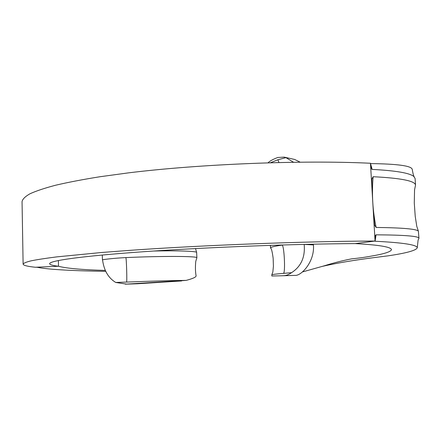 <?xml version="1.0" encoding="UTF-8"?>
<svg xmlns="http://www.w3.org/2000/svg" width="441" height="441" viewBox="0 0 441 441"><rect width="100%" height="100%" fill="white"/><g stroke="black" fill="none" stroke-linecap="round" stroke-linejoin="round"><path stroke-width="0.66" d="M375.059 241.034C306.142 241.244 203.268 245.152 130.718 250.29L101.761 252.484L57.005 256.855C45.936 258.255 37.309 259.584 31.135 260.829C26.289 262.026 23.616 263.123 23.114 264.12L22.05 201.636C22.524 199.156 25.148 196.548 29.927 193.803C36.024 191.003 44.547 188.158 55.5 185.259C67.864 182.354 82.621 179.526 99.76 176.769L128.403 172.872C200.175 164.024 301.98 159.945 370.462 163.253L375.059 241.034L355.187 243.603C294.638 243.89 206.394 247.285 143.645 251.712C80.653 256.144 49.177 260.791 49.629 263.74C49.794 264.743 52.755 265.581 58.51 266.248L58.388 260.515M186.102 280.404C170.05 280.575 150.188 281.137 126.506 282.08L115.74 282.461C108.514 278.117 104.148 270.802 102.648 260.521L102.439 259.738C109.385 258.746 117.168 258.035 125.79 257.599C159.256 256.034 197.772 256.012 196.879 257.776L195.776 261.298C195.225 266.921 195.335 271.772 196.102 275.851C196.118 277.124 192.783 278.64 186.102 280.404L126.55 284.109L137.421 283.767L181.653 280.945M102.312 255.019L102.439 259.738M196.884 257.776L196.642 252.379C196.245 251.188 176.946 250.471 153.523 251.039M115.74 282.461L126.55 284.109M23.114 264.12C23.379 265.405 27.458 266.452 35.352 267.252L58.51 266.248C66.365 268.365 81.993 269.76 105.399 270.427M35.848 267.229L37.132 267.274C48.598 269.677 76.017 270.912 105.79 271.342M137.421 283.767L125.332 284.169M283.442 275.73L271.827 276.005L271.794 274.842C272.108 274.484 275.95 273.999 283.315 273.387L291.573 272.676C288.701 274.66 285.988 275.68 283.442 275.73L294.946 275.393C301.28 276.149 314.902 261.53 313.43 244.926L304.13 244.386M313.43 244.926L313.391 244.176M283.315 273.387C285.669 274.098 284.23 244.325 281.959 245.13C274.28 246.227 270.471 247.18 270.52 247.985L270.669 248.244C271.43 248.311 272.262 251.684 273.161 258.365L273.409 266.265L272.852 271.987L271.794 274.842M374.646 241.089L375.104 241.249C403.091 242.649 417.142 244.832 417.263 247.787L418.085 240.213L418.95 238.239C418.608 236.128 404.303 234.992 376.041 234.827L375.104 235.797L374.922 238.278M373.654 216.889L374.607 225.169L376.134 227.451C402.666 227.771 416.745 229.011 418.382 231.172L418.944 238.19M417.263 247.787C416.199 250.449 406.387 253.145 387.821 255.874C369.96 258.123 346.229 260.918 321.654 266.524M302.443 271.943L324.256 265.818C333.479 262.913 342.58 260.598 351.56 258.867C358.654 258.167 365.005 257.285 370.616 256.227C384.034 253.977 390.996 251.772 391.492 249.612C390.908 246.916 378.808 244.915 355.187 243.603M291.573 272.676C301.065 266.513 305.271 257.175 304.191 244.65M268.056 162.79C269.782 161.042 273.018 159.278 277.769 157.487L284.114 157.112L285.939 157.641L277.869 159.769L270.504 162.718M370.644 165.959L371.228 168.66L372.16 169.41C395.649 170.628 409.54 172.977 413.84 176.472L415.102 178.489L415.527 185.132C415.135 180.926 400.996 178.12 373.125 176.714L371.84 179.167L371.895 187.089M418.382 231.172L416.778 226.332L415.229 216.36L414.281 203.031L414.551 189.862L415.527 185.132M414.187 176.78C413.581 175.965 412.93 173.495 412.236 169.372C411.58 165.855 397.672 163.925 370.517 163.589L372.16 169.41M300.106 162.145L294.649 159.46L284.114 157.106M293.491 162.227L285.939 157.641M376.134 227.451C372.667 210.897 371.664 193.985 373.125 176.714M375.104 241.249L376.041 234.827M126.506 282.08C127.217 282.769 126.462 257.009 125.79 257.599M278.966 162.497L277.869 159.769M196.642 252.379L195.506 248.559M270.52 247.985L270.399 245.35M280.476 275.807L285.002 275.691M371.84 179.167L371.807 179.515"/></g></svg>
